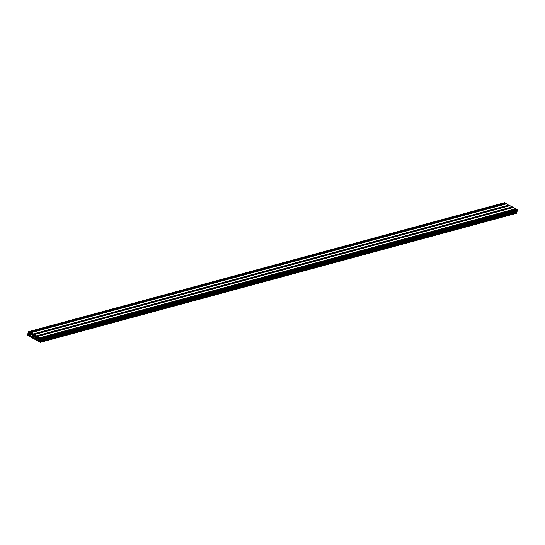 <?xml version="1.0" encoding="UTF-8"?>
<svg xmlns="http://www.w3.org/2000/svg" width="545" height="545" viewBox="0 0 545 545"><rect width="100%" height="100%" fill="white"/><g stroke="black" fill="none" stroke-linecap="round" stroke-linejoin="round"><path stroke-width="0.82" d="M39.785 339.385A0.436 0.395 -105.2 0 0 39.22 339.712A0.436 0.395 -105.2 0 0 39.73 340.182A0.436 0.395 -105.2 0 0 39.785 339.385M36.433 337.525A0.436 0.395 -105.2 0 0 35.868 337.859A0.436 0.395 -105.2 0 0 36.658 337.961A0.436 0.395 -105.2 0 0 36.433 337.525M33.075 335.666A0.436 0.395 -105.2 0 0 32.509 335.999A0.436 0.395 -105.2 0 0 33.02 336.469A0.436 0.395 -105.2 0 0 33.075 335.666M29.723 333.812A0.436 0.395 -105.2 0 0 29.157 334.139A0.436 0.395 -105.2 0 0 29.668 334.61A0.436 0.395 -105.2 0 0 29.723 333.812M38.75 337.668A0.402 0.368 -105.2 0 0 38.273 337.409L37.278 337.75A0.606 0.552 -105.2 0 0 36.965 338.043L36.788 338.445A0.606 0.552 -105.2 0 0 36.767 338.908L37.128 340.005A0.402 0.368 -105.2 0 0 37.605 340.264L38.6 339.923A0.606 0.552 -105.2 0 0 38.913 339.63L39.09 339.222A0.606 0.552 -105.2 0 0 39.111 338.765L38.75 337.668M35.391 335.815A0.402 0.368 -105.2 0 0 34.921 335.55L33.919 335.89A0.606 0.552 -105.2 0 0 33.606 336.19L33.429 336.592A0.606 0.552 -105.2 0 0 33.415 337.048L33.776 338.145A0.402 0.368 -105.2 0 0 34.253 338.404L35.248 338.064A0.606 0.552 -105.2 0 0 35.561 337.771L35.738 337.369A0.606 0.552 -105.2 0 0 35.759 336.912L35.391 335.815M32.039 333.956A0.402 0.368 -105.2 0 0 31.59 333.69L30.568 334.037A0.606 0.552 -105.2 0 0 30.254 334.33L30.077 334.732A0.606 0.552 -105.2 0 0 30.057 335.189L30.418 336.285A0.402 0.368 -105.2 0 0 30.895 336.551L31.896 336.204A0.606 0.552 -105.2 0 0 32.209 335.911L32.387 335.509A0.606 0.552 -105.2 0 0 32.4 335.052L32.039 333.956M28.769 332.491L29.049 333.193A0.606 0.552 74.8 0 1 29.028 333.656L28.851 334.058A0.606 0.552 74.8 0 1 28.538 334.351L27.979 334.541L27.706 333.765L27.25 334.685A0.402 0.368 -105.2 0 0 27.427 335.223L28.32 335.672L28.102 334.882L28.653 334.691A0.606 0.552 74.8 0 1 29.076 334.732L29.457 334.943A0.606 0.552 74.8 0 1 29.743 335.298L29.948 335.904L29.321 336.272L31.569 337.519L31.453 336.742L32.005 336.551A0.606 0.552 74.8 0 1 32.434 336.592L32.809 336.803A0.606 0.552 74.8 0 1 33.102 337.157L33.3 337.764L32.68 338.132L35.03 339.385L34.805 338.602L35.364 338.411A0.606 0.552 74.8 0 1 35.786 338.452L36.168 338.663A0.606 0.552 74.8 0 1 36.454 339.01L36.658 339.624L36.031 339.985L38.279 341.231L38.164 340.455L38.715 340.264A0.606 0.552 74.8 0 1 39.138 340.305L39.519 340.516A0.606 0.552 74.8 0 1 39.805 340.87L39.908 341.688L39.315 341.626L40.173 342.28A0.402 0.368 -105.2 0 0 40.671 342.11L40.964 341.061L40.514 341.483L40.119 340.761A0.606 0.552 74.8 0 1 40.139 340.305L40.316 339.903A0.606 0.552 74.8 0 1 40.63 339.61L41.304 339.433L41.461 340.189L41.917 339.276A0.402 0.368 -105.2 0 0 41.74 338.731L40.848 338.281L41.073 339.072L40.514 339.262A0.606 0.552 74.8 0 1 40.092 339.222L39.71 339.01A0.606 0.552 74.8 0 1 39.424 338.656L39.226 338.05L39.846 337.682L37.598 336.442L37.714 337.219L37.162 337.409A0.606 0.552 74.8 0 1 36.74 337.369L36.358 337.157A0.606 0.552 74.8 0 1 36.072 336.803L35.868 336.197L36.488 335.829L34.246 334.582L34.362 335.359L33.81 335.55A0.606 0.552 74.8 0 1 33.381 335.509L33 335.298A0.606 0.552 74.8 0 1 32.714 334.943L32.516 334.337L33.136 333.969L30.888 332.722L31.004 333.499L30.452 333.69A0.606 0.552 74.8 0 1 30.029 333.649L29.648 333.438A0.606 0.552 74.8 0 1 29.362 333.09L29.26 332.266L29.852 332.327L28.994 331.673A0.402 0.368 -105.2 0 0 28.504 331.844L28.136 332.682L28.565 332.559M516.006 213.327A0.402 0.368 -105.2 0 0 516.496 213.156L516.606 212.059M516.081 212.189L515.952 211.807A0.606 0.552 74.8 0 1 515.917 211.603M517.382 211.153L41.549 340.107L517.294 211.235L517.75 210.316A0.402 0.368 -105.2 0 0 517.573 209.777L516.592 209.389M515.257 209.709A0.606 0.552 74.8 0 1 515.257 209.702L515.107 209.246M515.693 209.069L39.86 338.023L515.659 209.096L513.24 207.536M36.072 336.803L511.898 207.843A0.606 0.552 74.8 0 1 511.898 207.843L511.748 207.393M512.341 207.209L36.508 336.17L512.307 207.243L509.888 205.676M508.546 205.996A0.606 0.552 74.8 0 1 508.546 205.99L508.396 205.533M508.982 205.356L33.156 334.31L508.948 205.383L506.53 203.816M29.362 333.09L505.195 204.13A0.606 0.552 74.8 0 1 505.195 204.13L505.045 203.673M505.631 203.496L29.798 332.45L505.596 203.523L504.827 202.72A0.402 0.368 -105.2 0 0 504.357 202.849M40.671 342.11L516.496 213.156M41.039 341.279L516.864 212.318M40.964 341.061L516.796 212.107M40.848 341L516.68 212.039M40.119 340.761L515.952 211.807M40.139 340.305L41.216 340.012M40.316 339.903L41.386 339.61M40.63 339.61L41.297 339.426M41.917 339.276L517.75 210.316M41.74 338.731L517.573 209.777M40.95 338.295L516.783 209.341M40.092 339.222L41.175 338.929M39.71 339.01L40.929 338.683M39.424 338.656L515.257 209.702M39.226 338.05L39.601 337.948M39.914 337.9L515.747 208.946M39.846 337.682L515.679 208.728M37.598 336.442L513.431 207.482M36.74 337.369L37.816 337.076M36.358 337.157L37.578 336.824M35.868 336.197L36.249 336.088M36.563 336.047L512.395 207.086M36.488 335.829L512.32 206.868M34.246 334.582L510.072 205.629M33.381 335.509L34.464 335.216M33 335.298L34.219 334.971M32.714 334.943L508.546 205.99M32.516 334.337L32.898 334.235M33.211 334.187L509.037 205.227M33.136 333.969L508.969 205.015M30.888 332.722L506.721 203.769M30.029 333.649L31.106 333.356M29.648 333.438L30.867 333.111M29.157 332.477L29.539 332.375M29.852 332.327L505.685 203.374M29.784 332.116L505.61 203.156M28.994 331.673L504.827 202.72M28.395 332.941L28.919 332.797L28.395 332.934M27.795 334.303L28.871 334.01M27.959 333.928L29.035 333.635M27.931 333.847L29.069 333.54M27.815 333.778L29.083 333.438M28.408 335.611L29.73 335.25L28.415 335.591M28.469 335.468L29.668 335.141M28.442 335.386L29.614 335.073M28.088 335.189L29.307 334.862M28.102 334.882L28.885 334.671M31.76 337.464L33.082 337.11M31.767 337.45L33.075 337.096M31.821 337.328L33.027 337.001M31.794 337.246L32.966 336.926M31.44 337.048L32.659 336.715M31.453 336.742L32.237 336.531M32.734 337.764L33.252 337.621M35.112 339.324L36.433 338.963L35.125 339.31M35.18 339.181L36.379 338.861M35.153 339.099L36.324 338.786M34.798 338.908L36.011 338.574M34.805 338.602L35.595 338.384M38.47 341.184L39.792 340.823M38.477 341.163L39.785 340.809M38.532 341.041L39.73 340.714M38.504 340.959L39.676 340.639M38.15 340.761L39.369 340.434M38.164 340.455L38.947 340.243M30.418 336.285L32.264 335.788M30.057 335.189L32.25 334.596M30.077 334.732L32.114 334.18M30.254 334.33L31.992 333.86M30.568 334.037L31.808 333.704M33.776 338.145L35.616 337.648M33.415 337.048L35.609 336.456M33.429 336.592L35.466 336.04M33.606 336.19L35.35 335.713M33.919 335.89L35.159 335.557M37.128 340.005L38.968 339.501M36.767 338.908L38.961 338.309M36.788 338.445L38.824 337.893M36.965 338.043L38.702 337.573M37.278 337.75L38.511 337.416M40.439 342.315L516.272 213.361M40.807 340.993L516.64 212.032M41.461 340.189L517.294 211.235M40.848 338.281L516.68 209.328M39.826 338.057L515.659 209.096M37.496 336.428L513.322 207.468M36.474 336.197L512.307 207.243M34.137 334.569L509.97 205.615M33.116 334.344L508.948 205.383M30.786 332.709L506.612 203.755M29.764 332.484L505.596 203.523M28.728 331.639L504.561 202.685M28.36 332.968L28.919 332.811M27.706 333.765L29.083 333.397M28.32 335.672L29.743 335.291M31.678 337.532L33.095 337.144M32.693 337.757L33.252 337.607M35.03 339.385L36.454 339.004M38.388 341.245L39.805 340.863"/></g></svg>

